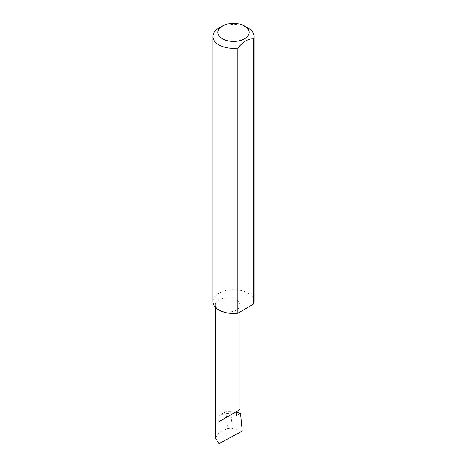 <?xml version="1.0" encoding="UTF-8"?>
<svg xmlns="http://www.w3.org/2000/svg" width="467" height="467" viewBox="0 0 467 467"><rect width="100%" height="100%" fill="white"/><g stroke="black" fill="none" stroke-linecap="round" stroke-linejoin="round"><path stroke-width="0.35" stroke-dasharray="2.33 1.75" d="M218.93 309.995A12.346 7.128 0 0 0 232.385 311.542A12.346 7.128 0 0 0 240.009 304.951A12.346 7.128 0 0 0 236.39 299.913A12.346 7.128 0 0 0 222.934 298.366A12.346 7.128 0 0 0 215.316 304.951A12.346 7.128 0 0 0 218.93 309.995M218.93 28.02A20.606 11.897 180 0 1 248.07 28.02M212.894 301.583A20.606 11.897 180 0 1 225.614 290.591A20.606 11.897 180 0 1 248.07 293.171A20.606 11.897 180 0 1 254.106 301.583M236.39 415.665A12.346 7.128 0 0 0 232.163 414.066A12.346 7.128 0 0 0 218.93 415.665L225.923 411.625L230.762 411.62L236.39 412.285M225.923 411.625L227.534 428.414L232.403 428.735L230.762 411.62M232.403 428.735L242.221 431.146M215.316 438.087L218.93 433.037L227.534 428.414M218.93 415.665L218.93 433.037M240.009 311.956L240.009 304.951M215.316 307.175L215.316 304.951"/><path stroke-width="0.7" d="M236.39 412.285L240.505 413.289L236.39 415.665L236.39 411.625L240.009 409.541L240.009 311.956M236.39 411.625C239.297 409.95 242.735 407.965 236.39 411.625L218.93 421.707L236.39 411.625M222.426 38.784A15.662 9.042 0 0 0 244.574 38.784A15.662 9.042 0 0 0 244.574 26L248.07 28.02A20.606 11.897 180 0 1 254.106 36.432A20.606 11.897 180 0 1 253.645 38.93C248.38 38.481 243.109 41.522 237.831 48.06A20.606 11.897 180 0 1 218.93 44.844A20.606 11.897 180 0 1 212.894 36.432A20.606 11.897 180 0 1 218.93 28.02L222.426 26A15.662 9.042 0 0 0 222.426 38.784M237.831 48.06L237.831 313.211A20.606 11.897 180 0 1 218.93 309.995A20.606 11.897 180 0 1 212.894 301.583L212.894 36.432M240.505 413.289L242.221 431.146L218.93 443.65L215.316 438.087L215.316 307.175M218.93 443.65L218.93 421.707M253.645 38.93L253.645 304.081A20.606 11.897 180 0 0 254.106 301.583L254.106 36.432M237.831 313.211L253.645 304.081M248.07 28.02L244.574 26A15.662 9.042 0 0 0 222.426 26"/></g></svg>
